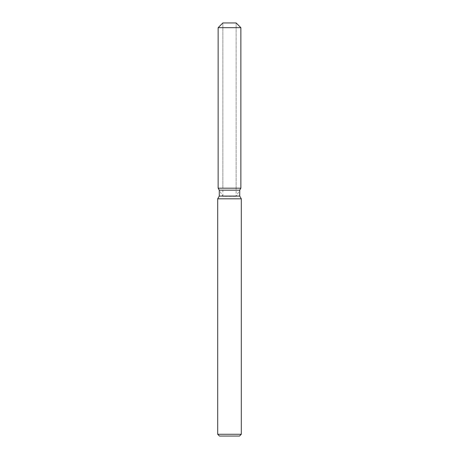 <?xml version="1.0" encoding="UTF-8"?>
<svg xmlns="http://www.w3.org/2000/svg" width="459" height="459" viewBox="0 0 459 459"><rect width="100%" height="100%" fill="white"/><g stroke="black" fill="none" stroke-linecap="round" stroke-linejoin="round"><path stroke-width="0.34" stroke-dasharray="2.29 1.72" d="M229.5 188.19L218.14 188.19L229.5 188.19M218.14 188.19L222.862 196.366L236.138 196.366L222.862 196.366L222.862 22.95L236.138 22.95L222.862 22.95L222.862 188.19M236.138 188.19L236.138 22.95L236.138 196.366L239.724 190.158L219.276 190.158M239.724 196.079L219.276 196.079M241.302 198.81L217.698 198.81M241.302 434.277L217.698 434.277M239.535 436.05L219.465 436.05M240.86 27.672L218.14 27.672"/><path stroke-width="0.69" d="M236.138 22.95L222.862 22.95L236.138 22.95L240.86 27.672L240.86 188.19L229.5 188.19L240.86 188.19L239.724 190.158L239.724 196.079L241.302 198.81L241.302 434.277L217.698 434.277L219.465 436.05L239.535 436.05L241.302 434.277M239.724 196.079L219.276 196.079L219.276 190.158L239.724 190.158L240.86 188.19M219.276 196.079L217.698 198.81L241.302 198.81M222.862 22.95L218.14 27.672L218.14 188.19L229.5 188.19L218.14 188.19L219.276 190.158M218.14 27.672L240.86 27.672M217.698 198.81L217.698 434.277"/></g></svg>
